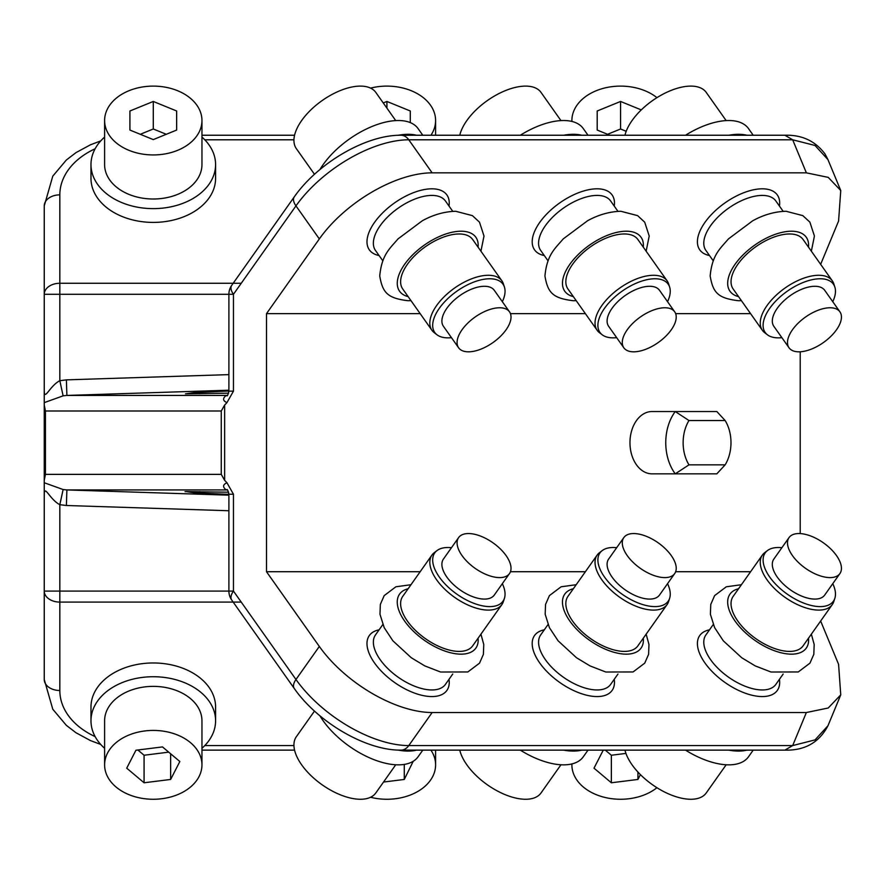 <?xml version="1.0" encoding="UTF-8"?>
<svg xmlns="http://www.w3.org/2000/svg" width="885" height="885" viewBox="0 0 885 885"><rect width="100%" height="100%" fill="white"/><g stroke="black" fill="none" stroke-linecap="round" stroke-linejoin="round"><path stroke-width="1.33" d="M227.213 489.936L66.884 489.936L63.123 489.538L44.25 482.745L44.25 391.148C44.615 400.894 49.615 386.026 59.826 380.683L63.123 395.838L44.25 402.631M241.24 283.277L59.826 283.277L59.826 194.866A15.576 11.018 180 0 0 44.25 205.884L44.25 391.148M100.735 744.451L90.447 740.568L75.999 732.758L66.353 725.357L52.779 709.217L44.25 679.492L44.25 591.08A15.576 11.018 0 0 0 59.826 602.088L59.826 591.08L44.25 591.08L44.25 482.745M840.75 190.518L828.227 177.376L806.368 172.84L432.145 172.84L408.781 139.797A93.456 46.728 144.7 0 0 295.966 205.884A15.576 7.788 -144.7 0 1 294.262 196.89C317.538 163.448 365.715 134.785 400.993 135.239A15.576 11.018 90 0 1 408.781 139.797L792.683 139.797L815.03 145.472L827.94 159.588L840.75 190.518L838.582 221.04L820.649 264.338M800.217 533.589L800.217 351.776M227.578 489.936L225.741 489.538C222.522 486.838 222.92 484.571 226.947 482.745L233.452 494.228L233.452 591.08L295.966 679.492A93.456 46.728 35.3 0 0 408.781 745.568A15.576 11.018 90 0 1 400.993 750.137L784.895 750.137L792.683 745.568L815.03 739.904L827.94 725.788L840.75 694.858L838.582 664.325L820.649 621.038M226.947 482.745L224.635 480.334L224.635 405.042L221.261 410.994L45.434 410.994L44.25 405.042M44.25 480.334L45.434 474.371L221.261 474.371L224.635 480.334M63.123 489.538L59.826 504.693C49.615 499.339 44.615 484.482 44.25 494.228M420.176 313.644L266.496 313.644L319.33 238.928L295.966 205.884L233.452 294.296L59.826 294.296L59.826 283.277A15.576 11.018 180 0 0 44.25 294.296L59.826 294.296L59.826 380.683L66.386 379.864L66.884 395.429L63.123 395.838M227.578 395.429L225.741 395.838C222.522 398.538 222.92 400.805 226.947 402.631L224.635 405.042M750.591 313.644L675.664 313.644M585.383 313.644L510.446 313.644M432.145 172.84A93.456 46.728 144.7 0 0 319.33 238.928M779.442 206.061A47.502 23.751 144.7 0 0 762.616 188.815A47.502 23.751 144.7 0 0 707.181 219.425A47.502 23.751 144.7 0 0 709.493 255.522M614.234 206.061A47.502 23.751 144.7 0 0 597.408 188.815A47.502 23.751 144.7 0 0 541.974 219.425A47.502 23.751 144.7 0 0 544.286 255.522M449.016 206.061A47.502 23.751 144.7 0 0 432.19 188.815A47.502 23.751 144.7 0 0 376.767 219.425A47.502 23.751 144.7 0 0 379.068 255.522M266.496 313.644L266.496 571.721L319.33 646.448A93.456 46.728 -144.7 0 0 432.145 712.525L806.368 712.525L828.227 708L840.75 694.858M651.991 411.536A31.152 22.025 90 0 0 629.965 442.688A31.152 22.025 90 0 0 651.991 473.84L716.828 473.84L725.147 464.846A33.84 23.928 90 0 0 725.147 420.53L716.828 411.536L651.991 411.536M750.591 571.721L675.664 571.721M585.383 571.721L510.446 571.721M420.176 571.721L266.496 571.721M779.442 679.304A47.502 23.751 -144.7 0 1 750.48 694.847A47.502 23.751 -144.7 0 1 703.232 660.398A47.502 23.751 -144.7 0 1 709.493 629.843M614.234 679.304A47.502 23.751 -144.7 0 1 585.273 694.847A47.502 23.751 -144.7 0 1 538.014 660.398A47.502 23.751 -144.7 0 1 544.286 629.843M449.016 679.304A47.502 23.751 -144.7 0 1 420.054 694.847A47.502 23.751 -144.7 0 1 372.806 660.398A47.502 23.751 -144.7 0 1 379.068 629.843M228.894 495.169L66.884 489.936L66.386 505.501L59.826 504.693L59.826 591.08L228.894 591.08A15.576 15.576 0 0 0 231.748 600.074L294.262 688.475C317.538 721.928 365.715 750.591 400.993 750.137M225.741 489.538L226.969 489.781C227.345 488.985 227.987 490.467 228.894 494.228L228.894 591.08L233.452 591.08A15.576 7.788 144.7 0 0 231.748 600.074M233.452 494.228L228.894 494.228M226.947 402.631L233.452 391.148L228.894 391.148C227.91 394.998 227.268 396.48 226.969 395.584L225.741 395.838M201.957 748.29A62.304 44.051 180 0 0 215.586 720.788L215.586 707.026A62.304 44.051 180 0 0 143.868 663.473A62.304 44.051 180 0 0 90.978 707.026L90.978 720.788A62.304 44.051 180 0 0 104.607 748.29M215.586 164.577L215.586 178.35A62.304 44.051 180 0 1 183.151 217.013A62.304 44.051 180 0 1 90.978 178.35L90.978 164.577A62.304 44.051 0 0 0 183.151 203.24A62.304 44.051 0 0 0 215.586 164.577A62.304 44.051 0 0 0 201.957 137.087M806.368 172.84L792.683 139.797L784.895 135.239C801.91 134.73 815.284 140.992 825.03 154.001L827.94 159.588M713.221 260.798L705.898 250.444A42.834 21.417 -35.3 0 1 718.642 216.394A42.834 21.417 -35.3 0 1 762.582 195.419A42.834 21.417 -35.3 0 1 775.846 200.983L783.17 211.338M548.014 260.798L540.691 250.444A42.834 21.417 -35.3 0 1 553.424 216.394A42.834 21.417 -35.3 0 1 597.375 195.419A42.834 21.417 -35.3 0 1 610.639 200.983L617.962 211.338M382.807 260.798L375.472 250.444A42.834 21.417 -35.3 0 1 388.216 216.394A42.834 21.417 -35.3 0 1 432.157 195.419A42.834 21.417 -35.3 0 1 445.42 200.983L452.755 211.338M653.23 411.536L675.255 411.536A42.834 30.289 90 0 0 675.255 473.84L688.972 464.846L725.147 464.846M783.17 674.027L775.846 684.393A42.834 21.417 -144.7 0 1 751.642 688.408A42.834 21.417 -144.7 0 1 714.051 664.104A42.834 21.417 -144.7 0 1 705.898 634.932L713.221 624.567M617.962 674.027L610.639 684.393A42.834 21.417 -144.7 0 1 586.434 688.408A42.834 21.417 -144.7 0 1 548.844 664.104A42.834 21.417 -144.7 0 1 540.691 634.932L548.014 624.567M452.755 674.027L445.42 684.393A42.834 21.417 -144.7 0 1 421.216 688.408A42.834 21.417 -144.7 0 1 383.636 664.104A42.834 21.417 -144.7 0 1 375.472 634.932L382.807 624.567M233.452 391.148L233.452 294.296A15.576 7.788 -144.7 0 1 231.748 285.302A15.576 15.576 0 0 0 228.894 294.296L228.894 391.148M215.586 720.788A62.304 44.051 180 0 0 143.868 677.235A62.304 44.051 180 0 0 90.978 720.788M104.607 137.087A62.304 44.051 0 0 0 90.978 164.577M319.95 169.533A62.304 31.152 -35.3 0 1 398.803 120.526A62.304 31.152 -35.3 0 1 418.096 128.613L422.787 135.239M398.051 135.294A62.304 31.152 -35.3 0 1 408.538 134.299A62.304 31.152 -35.3 0 1 416.525 135.239M520.325 135.239A62.304 31.152 -35.3 0 1 564.01 120.526A62.304 31.152 -35.3 0 1 583.315 128.613L587.994 135.239M563.579 135.239A62.304 31.152 -35.3 0 1 573.745 134.299A62.304 31.152 -35.3 0 1 581.733 135.239M685.532 135.239A62.304 31.152 -35.3 0 1 729.229 120.526A62.304 31.152 -35.3 0 1 748.522 128.613L753.201 135.239M728.786 135.239A62.304 31.152 -35.3 0 1 738.964 134.299A62.304 31.152 -35.3 0 1 746.94 135.239M675.255 411.536L688.972 420.53L725.147 420.53M422.787 750.137L418.096 756.764A62.304 31.152 -144.7 0 1 382.895 762.593A62.304 31.152 -144.7 0 1 319.95 715.843M416.525 750.137A62.304 31.152 -144.7 0 1 398.051 750.071M587.994 750.137L583.315 756.764A62.304 31.152 -144.7 0 1 548.103 762.593A62.304 31.152 -144.7 0 1 520.325 750.137M581.733 750.137A62.304 31.152 -144.7 0 1 563.579 750.137M753.201 750.137L748.522 756.764A62.304 31.152 -144.7 0 1 713.31 762.593A62.304 31.152 -144.7 0 1 685.532 750.137M746.94 750.137A62.304 31.152 -144.7 0 1 728.786 750.137M201.957 764.85L201.957 720.788A48.675 34.415 180 0 0 145.925 686.771A48.675 34.415 180 0 0 104.607 720.788L104.607 764.85A48.675 34.415 180 0 0 160.639 798.867A48.675 34.415 180 0 0 201.957 764.85A48.675 34.415 180 0 0 145.925 730.822A48.675 34.415 180 0 0 104.607 764.85M104.607 120.526L104.607 164.577A48.675 34.415 0 0 0 176.624 194.788A48.675 34.415 0 0 0 201.957 164.577L201.957 120.526A48.675 34.415 0 0 0 129.951 90.325A48.675 34.415 0 0 0 104.607 120.526A48.675 34.415 0 0 0 176.624 150.727A48.675 34.415 0 0 0 201.957 120.526M688.972 420.53A33.84 23.928 90 0 0 688.972 464.846M370.561 797.263A48.675 34.415 180 0 0 394.29 798.867A48.675 34.415 180 0 0 435.597 764.85A48.675 34.415 180 0 0 430.929 750.137M571.909 763.921A48.675 34.415 180 0 0 571.887 764.85A48.675 34.415 180 0 0 627.93 798.867A48.675 34.415 180 0 0 656.947 787.716M430.929 135.239A48.675 34.415 0 0 0 435.597 120.526A48.675 34.415 0 0 0 370.561 88.113M656.947 97.66A48.675 34.415 0 0 0 597.231 90.325A48.675 34.415 0 0 0 571.887 120.526A48.675 34.415 0 0 0 571.909 121.444M314.485 174.29L296.331 148.625A48.675 24.337 -35.3 0 1 310.812 109.939A48.675 24.337 -35.3 0 1 360.748 86.111A48.675 24.337 -35.3 0 1 375.815 92.427L395.739 120.603M459.769 135.239A48.675 24.337 -35.3 0 1 525.956 86.111A48.675 24.337 -35.3 0 1 541.034 92.427L560.957 120.603M624.976 135.239A48.675 24.337 -35.3 0 1 691.163 86.111A48.675 24.337 -35.3 0 1 706.241 92.427L726.165 120.603M395.739 764.773L375.815 792.949A48.675 24.337 -144.7 0 1 348.314 797.507A48.675 24.337 -144.7 0 1 305.602 769.895A48.675 24.337 -144.7 0 1 296.331 736.74L314.485 711.075M560.957 764.773L541.034 792.949A48.675 24.337 -144.7 0 1 513.521 797.507A48.675 24.337 -144.7 0 1 459.769 750.137M726.165 764.773L706.241 792.949A48.675 24.337 -144.7 0 1 678.729 797.507A48.675 24.337 -144.7 0 1 624.976 750.137M179.843 761.52L162.486 746.918L135.925 750.237L126.721 768.169L144.078 782.771L170.639 779.453L179.843 761.52M383.526 782.052L404.279 779.453L413.218 761.288M604.079 750.137L603.205 750.237L594.001 768.169L611.358 782.771L637.93 779.453L640.408 774.618M176.646 110.99L153.282 101.454L129.918 110.99L129.918 130.062L153.282 139.598L176.646 130.062L176.646 110.99L176.646 130.062M410.286 110.99L410.286 122.606L410.286 110.99L386.922 101.454L383.26 102.948M641.271 109.906L620.573 101.454L597.198 110.99L597.198 130.062L609.876 135.239M781.886 337.672A41.794 20.897 -35.3 0 1 778.103 337.86A41.794 20.897 -35.3 0 1 767.439 334.795L764.695 332.705A42.834 21.417 -35.3 0 1 762.361 330.293L733.156 288.986A42.834 21.417 -35.3 0 1 745.9 254.946A42.834 21.417 -35.3 0 1 789.84 233.972A42.834 21.417 -35.3 0 1 803.104 239.525L832.309 280.833A42.834 21.417 -35.3 0 1 833.803 283.831L834.865 287.116A41.794 20.897 -35.3 0 1 832.763 301.697M616.679 337.672A41.794 20.897 -35.3 0 1 612.896 337.86A41.794 20.897 -35.3 0 1 602.231 334.795L599.488 332.705A42.834 21.417 -35.3 0 1 597.154 330.293L567.949 288.986A42.834 21.417 -35.3 0 1 580.682 254.946A42.834 21.417 -35.3 0 1 624.633 233.972A42.834 21.417 -35.3 0 1 637.897 239.525L667.102 280.833A42.834 21.417 -35.3 0 1 668.595 283.831L669.646 287.116A41.794 20.897 -35.3 0 1 667.544 301.697M451.472 337.672A41.794 20.897 -35.3 0 1 447.677 337.86A41.794 20.897 -35.3 0 1 437.013 334.795L434.269 332.705A42.834 21.417 -35.3 0 1 431.935 330.293L402.73 288.986A42.834 21.417 -35.3 0 1 415.474 254.946A42.834 21.417 -35.3 0 1 459.415 233.972A42.834 21.417 -35.3 0 1 472.678 239.525L501.895 280.833A42.834 21.417 -35.3 0 1 503.377 283.831L504.439 287.116A41.794 20.897 -35.3 0 1 502.337 301.697M832.763 583.669A41.794 20.897 -144.7 0 1 834.865 598.26L833.803 601.534A42.834 21.417 -144.7 0 1 832.309 604.543L803.104 645.84A42.834 21.417 -144.7 0 1 778.9 649.856A42.834 21.417 -144.7 0 1 741.309 625.562A42.834 21.417 -144.7 0 1 733.156 596.379L762.361 555.083A42.834 21.417 -144.7 0 1 764.695 552.671L767.439 550.581A41.794 20.897 -144.7 0 1 781.886 547.693M667.544 583.669A41.794 20.897 -144.7 0 1 669.646 598.26L668.595 601.534A42.834 21.417 -144.7 0 1 667.102 604.543L637.897 645.84A42.834 21.417 -144.7 0 1 613.692 649.856A42.834 21.417 -144.7 0 1 576.102 625.562A42.834 21.417 -144.7 0 1 567.949 596.379L597.154 555.083A42.834 21.417 -144.7 0 1 599.488 552.671L602.231 550.581A41.794 20.897 -144.7 0 1 616.679 547.693M502.337 583.669A41.794 20.897 -144.7 0 1 504.439 598.26L503.377 601.534A42.834 21.417 -144.7 0 1 501.895 604.543L472.678 645.84A42.834 21.417 -144.7 0 1 448.474 649.856A42.834 21.417 -144.7 0 1 410.894 625.562A42.834 21.417 -144.7 0 1 402.73 596.379L431.935 555.083A42.834 21.417 -144.7 0 1 434.269 552.671L437.013 550.581A41.794 20.897 -144.7 0 1 451.472 547.693M144.078 782.771L144.078 755.237L168.714 752.15M137.85 750.004L144.078 755.237M170.639 779.453L170.639 753.777M404.279 779.453L404.279 764.408M611.358 782.771L611.358 755.237L625.949 753.412M605.285 750.137L611.358 755.237M637.93 779.453L637.93 772.041M153.282 101.454L153.282 128.989L140.272 134.299M129.918 110.99L129.918 130.062M166.291 134.299L153.282 128.989M386.922 101.454L386.922 108.136M620.573 101.454L620.573 128.989L607.564 134.299M597.198 110.99L597.198 130.062M626.193 131.279L620.573 128.989M762.361 330.293A42.834 21.417 -35.3 0 1 775.105 296.243A42.834 21.417 -35.3 0 1 819.045 275.279A42.834 21.417 -35.3 0 1 832.309 280.833M597.154 330.293A42.834 21.417 -35.3 0 1 609.887 296.243A42.834 21.417 -35.3 0 1 653.838 275.279A42.834 21.417 -35.3 0 1 667.102 280.833M431.935 330.293A42.834 21.417 -35.3 0 1 444.679 296.243A42.834 21.417 -35.3 0 1 488.62 275.279A42.834 21.417 -35.3 0 1 501.895 280.833M832.309 604.543A42.834 21.417 -144.7 0 1 808.105 608.548A42.834 21.417 -144.7 0 1 770.514 584.255A42.834 21.417 -144.7 0 1 762.361 555.083M667.102 604.543A42.834 21.417 -144.7 0 1 642.897 608.548A42.834 21.417 -144.7 0 1 605.307 584.255A42.834 21.417 -144.7 0 1 597.154 555.083M501.895 604.543A42.834 21.417 -144.7 0 1 477.679 608.548A42.834 21.417 -144.7 0 1 440.099 584.255A42.834 21.417 -144.7 0 1 431.935 555.083M767.439 334.795A41.794 20.897 -35.3 0 1 775.404 301.431A41.794 20.897 -35.3 0 1 820.461 278.764A41.794 20.897 -35.3 0 1 834.865 287.116M602.231 334.795A41.794 20.897 -35.3 0 1 610.196 301.431A41.794 20.897 -35.3 0 1 655.254 278.764A41.794 20.897 -35.3 0 1 669.646 287.116M437.013 334.795A41.794 20.897 -35.3 0 1 444.989 301.431A41.794 20.897 -35.3 0 1 490.047 278.764A41.794 20.897 -35.3 0 1 504.439 287.116M834.865 598.26A41.794 20.897 -144.7 0 1 809.786 605.097A41.794 20.897 -144.7 0 1 771.255 579.111A41.794 20.897 -144.7 0 1 767.439 550.581M669.646 598.26A41.794 20.897 -144.7 0 1 644.579 605.097A41.794 20.897 -144.7 0 1 606.048 579.111A41.794 20.897 -144.7 0 1 602.231 550.581M504.439 598.26A41.794 20.897 -144.7 0 1 479.371 605.097A41.794 20.897 -144.7 0 1 440.841 579.111A41.794 20.897 -144.7 0 1 437.013 550.581M789.033 347.783L773.844 326.299A31.152 15.576 -35.3 0 1 783.114 301.542A31.152 15.576 -35.3 0 1 815.074 286.286A31.152 15.576 -35.3 0 1 824.72 290.324L839.909 311.808A31.152 15.576 -35.3 0 1 830.639 336.565A31.152 15.576 -35.3 0 1 798.679 351.821A31.152 15.576 -35.3 0 1 789.033 347.783A31.152 15.576 -35.3 0 1 798.303 323.014A31.152 15.576 -35.3 0 1 830.263 307.77A31.152 15.576 -35.3 0 1 839.909 311.808M623.825 347.783L608.637 326.299A31.152 15.576 -35.3 0 1 617.896 301.542A31.152 15.576 -35.3 0 1 649.856 286.286A31.152 15.576 -35.3 0 1 659.513 290.324L674.691 311.808A31.152 15.576 -35.3 0 1 665.431 336.565A31.152 15.576 -35.3 0 1 633.472 351.821A31.152 15.576 -35.3 0 1 623.825 347.783A31.152 15.576 -35.3 0 1 633.085 323.014A31.152 15.576 -35.3 0 1 665.044 307.77A31.152 15.576 -35.3 0 1 674.691 311.808M458.618 347.783L443.429 326.299A31.152 15.576 -35.3 0 1 452.689 301.542A31.152 15.576 -35.3 0 1 484.648 286.286A31.152 15.576 -35.3 0 1 494.295 290.324L509.483 311.808A31.152 15.576 -35.3 0 1 500.224 336.565A31.152 15.576 -35.3 0 1 468.265 351.821A31.152 15.576 -35.3 0 1 458.618 347.783A31.152 15.576 -35.3 0 1 467.877 323.014A31.152 15.576 -35.3 0 1 499.837 307.77A31.152 15.576 -35.3 0 1 509.483 311.808M839.909 573.568L824.72 595.041A31.152 15.576 -144.7 0 1 807.109 597.961A31.152 15.576 -144.7 0 1 779.774 580.283A31.152 15.576 -144.7 0 1 773.844 559.066L789.033 537.593A31.152 15.576 -144.7 0 1 806.633 534.673A31.152 15.576 -144.7 0 1 833.969 552.351A31.152 15.576 -144.7 0 1 839.909 573.568A31.152 15.576 -144.7 0 1 822.298 576.478A31.152 15.576 -144.7 0 1 794.962 558.811A31.152 15.576 -144.7 0 1 789.033 537.593M674.691 573.568L659.513 595.041A31.152 15.576 -144.7 0 1 641.902 597.961A31.152 15.576 -144.7 0 1 614.566 580.283A31.152 15.576 -144.7 0 1 608.637 559.066L623.825 537.593A31.152 15.576 -144.7 0 1 641.426 534.673A31.152 15.576 -144.7 0 1 668.761 552.351A31.152 15.576 -144.7 0 1 674.691 573.568A31.152 15.576 -144.7 0 1 657.09 576.478A31.152 15.576 -144.7 0 1 629.755 558.811A31.152 15.576 -144.7 0 1 623.825 537.593M509.483 573.568L494.295 595.041A31.152 15.576 -144.7 0 1 476.694 597.961A31.152 15.576 -144.7 0 1 449.359 580.283A31.152 15.576 -144.7 0 1 443.429 559.066L458.618 537.593A31.152 15.576 -144.7 0 1 476.219 534.673A31.152 15.576 -144.7 0 1 503.554 552.351A31.152 15.576 -144.7 0 1 509.483 573.568A31.152 15.576 -144.7 0 1 491.883 576.478A31.152 15.576 -144.7 0 1 464.548 558.811A31.152 15.576 -144.7 0 1 458.618 537.593M44.25 679.492A15.576 11.018 0 0 0 59.826 690.499L59.826 602.088L241.24 602.088M227.213 395.429L66.884 395.429L228.894 390.208M45.434 474.371L45.434 410.994M432.145 712.525L408.781 745.568L792.683 745.568L806.368 712.525M293.931 745.568L204.8 745.568M59.826 690.499A77.88 55.069 180 0 0 95.138 736.619M185.053 491.629L228.629 492.204L185.994 491.573L194.081 492.757L228.894 494.361M294.262 688.475A15.576 7.788 144.7 0 1 295.966 679.492L319.33 646.448M221.261 474.371L221.261 410.994M228.894 510.745L66.386 505.501M59.826 194.866A77.88 55.069 180 0 1 95.138 148.757M293.931 139.797L204.8 139.797M228.894 374.62L66.386 379.864M228.894 391.004L194.081 392.608L185.994 393.803L228.629 393.172L185.474 393.792M194.081 492.757L199.523 491.629M199.523 393.748L194.081 392.608M738.544 296.608A46.728 23.364 -35.3 0 1 737.769 260.732A46.728 23.364 -35.3 0 1 791.809 231.217A46.728 23.364 -35.3 0 1 808.492 247.147M573.336 296.608A46.728 23.364 -35.3 0 1 572.562 260.732A46.728 23.364 -35.3 0 1 626.602 231.217A46.728 23.364 -35.3 0 1 643.284 247.147M408.129 296.608A46.728 23.364 -35.3 0 1 407.354 260.732A46.728 23.364 -35.3 0 1 461.395 231.217A46.728 23.364 -35.3 0 1 478.077 247.147M808.492 638.218A46.728 23.364 -144.7 0 1 779.873 652.466A46.728 23.364 -144.7 0 1 733.787 619.19A46.728 23.364 -144.7 0 1 738.544 588.757M643.284 638.218A46.728 23.364 -144.7 0 1 614.666 652.466A46.728 23.364 -144.7 0 1 568.568 619.19A46.728 23.364 -144.7 0 1 573.336 588.757M478.077 638.218A46.728 23.364 -144.7 0 1 449.458 652.466A46.728 23.364 -144.7 0 1 403.361 619.19A46.728 23.364 -144.7 0 1 408.129 588.757M294.561 750.137L201.957 750.137M100.735 140.914L90.447 144.797L75.999 152.618L66.353 160.008L52.779 176.148L44.25 205.884M784.895 750.137C804.786 750.624 819.134 742.515 827.94 725.788M294.262 196.89L231.748 285.302M294.561 135.239L201.957 135.239M400.993 135.239L784.895 135.239M435.597 750.137L435.597 764.85M571.887 763.921L571.887 764.85M435.597 135.239L435.597 120.526M571.887 121.444L571.887 120.526M811.357 251.196L814.421 236.018L809.897 222.157L802.817 215.63L786.09 211.272C770.348 211.681 758.301 217.721 752.759 220.752L728.432 238.917C720.268 248.574 712.171 254.592 710.157 275.976C713.033 292.603 717.779 298.256 738.488 300.723L741.409 300.657M646.139 251.196L649.214 236.018L644.689 222.157L637.609 215.63L620.872 211.272C605.141 211.681 593.094 217.721 587.552 220.752L563.214 238.917C555.061 248.574 546.963 254.592 544.939 275.976C547.815 292.603 552.572 298.256 573.281 300.723L576.19 300.657M480.931 251.196L484.006 236.018L479.482 222.157L472.402 215.63L455.664 211.272C439.922 211.681 427.875 217.721 422.333 220.752L398.007 238.917C389.854 248.574 381.756 254.592 379.731 275.976C382.608 292.603 387.365 298.256 408.073 300.723L410.983 300.657M741.409 584.719L726.297 586.788L714.626 595.605L710.766 604.411L710.389 614.267L714.626 627.653L723.288 640.795L741.718 657.743L755.204 665.896L771.001 672.014L798.27 671.958L809.952 663.142L813.813 654.336L814.178 644.479L811.357 634.18M576.19 584.719L561.09 586.788L549.419 595.605L545.547 604.411L545.182 614.267L549.408 627.653L558.081 640.795L576.5 657.743L589.996 665.896L605.794 672.014L633.063 671.958L644.745 663.142L648.605 654.336L648.971 644.479L646.139 634.18M410.983 584.719L395.883 586.788L384.201 595.605L380.34 604.411L379.975 614.267L384.201 627.653L392.874 640.795L411.293 657.743L424.778 665.896L440.575 672.014L467.855 671.958L479.537 663.142L483.398 654.336L483.763 644.479L480.931 634.18"/></g></svg>
